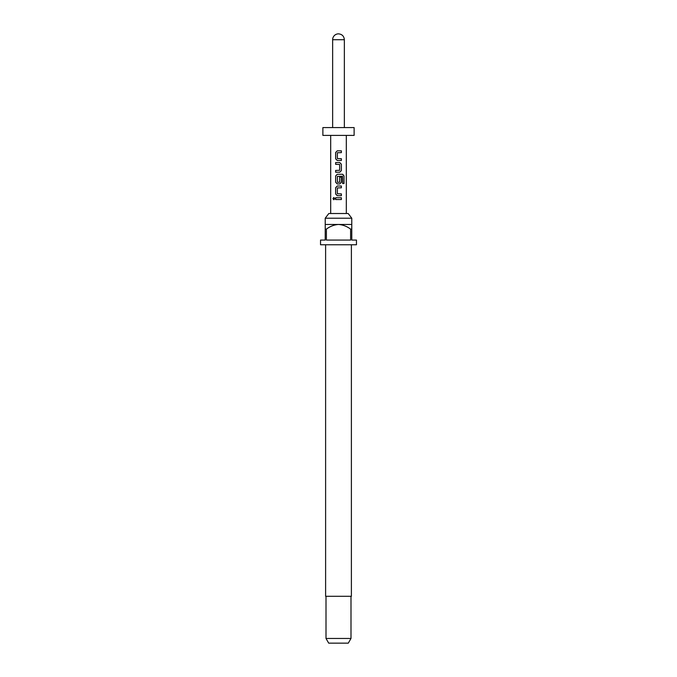 <?xml version="1.0" encoding="UTF-8"?>
<svg xmlns="http://www.w3.org/2000/svg" width="677" height="677" viewBox="0 0 677 677"><rect width="100%" height="100%" fill="white"/><g stroke="black" fill="none" stroke-linecap="round" stroke-linejoin="round"><path stroke-width="1.02" d="M333.863 197.515L333.076 198.632L333.863 199.749M334.751 198.632L333.812 197.515L332.966 198.632L333.812 199.757L334.751 198.632M337.281 150.819L335.69 152.503L335.69 158.816L337.281 160.5L341.386 160.5L341.386 158.697L337.374 158.579L337.374 152.74L341.386 152.621L341.386 150.819L337.256 150.819L335.631 152.503L335.631 158.816L337.256 160.5M341.335 160.5L341.335 158.697M335.69 170.426L335.69 172.229M335.69 162.548L335.69 164.35M337.281 174.277L335.69 175.961L335.69 182.274L337.281 183.958L339.769 183.958L341.386 182.274L341.386 177.103L339.651 177.103L339.651 182.231L337.493 182.35L337.374 176.401L342.52 176.274L342.621 183.535L344.034 183.535L344.034 175.961L342.723 174.277L337.256 174.277L335.631 175.961L335.631 182.274L337.256 183.958M339.744 183.958L341.335 182.274L341.335 177.103M337.281 186.006L335.69 187.69L335.69 194.003L337.281 195.687L341.386 195.687L341.386 193.884L337.374 193.766L337.374 187.927L341.386 187.808L341.386 186.006L337.256 186.006L335.631 187.69L335.631 194.003L337.256 195.687M341.335 195.687L341.335 193.884M335.69 197.735L335.69 199.537M325.222 218.206L328.81 213.517L348.19 213.517L351.778 218.206L325.222 218.206L325.222 229.139L326.399 229.139L326.399 240.073L350.601 240.073L350.601 229.139L351.778 229.139L351.778 240.073L356.466 240.073L356.466 244.761L320.534 244.761L320.534 240.073L325.222 240.073L325.222 229.139M325.612 244.761L325.612 596.285L351.388 596.285L351.388 244.761M351.778 229.139L351.778 224.451L325.222 224.451M350.999 638.462L348.291 643.15L328.709 643.15L326.001 638.462L350.999 638.462L350.999 596.285M338.5 135.4L354.122 135.4L354.122 127.589L322.878 127.589L322.878 135.4L338.5 135.4M338.5 162.548L339.769 162.548L341.386 164.232L341.386 170.545L339.769 172.229L335.631 172.229L335.631 170.426L339.651 170.308L339.651 164.469L335.631 164.35L335.631 162.548L338.5 162.548M338.5 197.735L341.386 197.735L341.386 199.537L335.631 199.537L335.631 197.735L338.5 197.735M344.356 39.706C344.009 36.152 342.063 34.197 338.5 33.85A5.856 5.856 0 0 0 332.644 39.706L344.356 39.706L344.356 127.589M326.399 229.139C330.012 226.38 334.04 224.815 338.5 224.451C342.985 224.832 347.022 226.397 350.601 229.139M341.335 199.537L341.335 197.735M341.335 187.808L341.335 186.006M343.924 183.535L344.034 175.961M343.924 175.961L342.638 174.277M339.744 172.229L341.386 170.545M341.335 170.545L341.386 164.232M341.335 164.232L339.744 162.548M341.335 152.621L341.335 150.819M351.778 224.451L351.778 218.206M346.311 213.517L346.311 135.4M330.689 213.517L330.689 135.4M332.644 127.589L332.644 39.706M326.001 638.462L326.001 596.285"/></g></svg>
